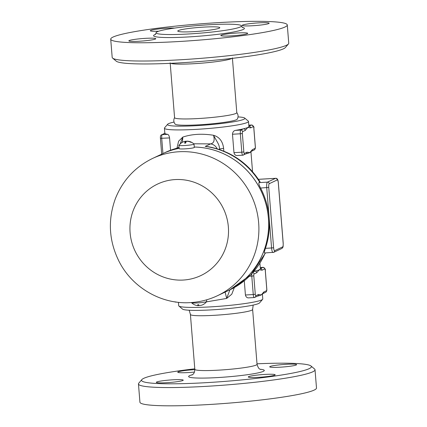 <?xml version="1.0" encoding="UTF-8"?>
<svg xmlns="http://www.w3.org/2000/svg" width="427" height="427" viewBox="0 0 427 427"><rect width="100%" height="100%" fill="white"/><g stroke="black" fill="none" stroke-linecap="round" stroke-linejoin="round"><path stroke-width="0.64" d="M112.616 58.109L116.229 61.162A85.192 7.75 -4.6 0 0 181.448 62.764A85.192 7.75 -4.6 0 0 285.359 47.552L288.438 43.965A88.565 8.054 175.4 0 1 180.418 59.775A88.565 8.054 175.4 0 1 112.616 58.109A88.565 8.054 175.4 0 1 112.184 57.405L110.716 39.151A88.565 8.054 -4.6 0 0 178.95 41.52A88.565 8.054 -4.6 0 0 287.28 24.947A88.565 8.054 -4.6 0 0 198.384 24.019A88.565 8.054 -4.6 0 0 110.716 39.151M287.28 24.947L288.748 43.202A88.565 8.054 175.4 0 1 288.438 43.965M170.17 62.854L174.579 117.692A31.208 2.84 -4.6 0 0 198.624 118.525A31.208 2.84 -4.6 0 0 236.798 112.685L232.384 57.848M237.305 32.986A13.499 1.228 175.4 0 1 247.703 33.343A13.499 1.228 175.4 0 1 234.348 35.649A13.499 1.228 175.4 0 1 220.796 35.51A13.499 1.228 175.4 0 1 237.305 32.986M242.595 25.065A13.499 1.228 175.4 0 1 257.182 22.957A13.499 1.228 175.4 0 1 269.149 23.218A13.499 1.228 175.4 0 1 255.794 25.524A13.499 1.228 175.4 0 1 242.242 25.38A13.499 1.228 175.4 0 1 242.595 25.065M158.705 31.219A13.499 1.228 175.4 0 1 150.299 30.755A13.499 1.228 175.4 0 1 159.511 28.844A13.499 1.228 175.4 0 1 174.59 28.081M155.407 39.033A13.499 1.228 175.4 0 1 140.814 41.141A13.499 1.228 175.4 0 1 128.853 40.88A13.499 1.228 175.4 0 1 142.207 38.574A13.499 1.228 175.4 0 1 155.759 38.718A13.499 1.228 175.4 0 1 155.407 39.033M189.081 33.952A42.849 3.896 -4.6 0 0 241.495 25.935A42.849 3.896 -4.6 0 0 198.486 25.487A42.849 3.896 -4.6 0 0 156.074 32.804A42.849 3.896 -4.6 0 0 189.081 33.952M194.007 31.625A21.088 1.916 -4.6 0 0 219.804 27.68A21.088 1.916 -4.6 0 0 198.635 27.456A21.088 1.916 -4.6 0 0 177.765 31.059A21.088 1.916 -4.6 0 0 194.007 31.625M236.713 112.504C238.33 114.612 238.512 116.833 237.252 119.165A31.208 2.84 175.4 0 1 199.126 124.812A31.208 2.84 175.4 0 1 175.166 124.156C173.554 122.058 173.373 119.838 174.632 117.5M238.047 116.923A38.798 3.528 175.4 0 1 244.682 118.055A38.798 3.528 175.4 0 1 243.86 119.272A38.798 3.528 175.4 0 1 200.162 125.453A38.798 3.528 175.4 0 1 167.656 124.252A38.798 3.528 175.4 0 1 174.024 122.074M167.656 124.252L164.571 127.844A42.177 3.838 -4.6 0 0 164.427 128.207A42.177 3.838 -4.6 0 0 201.811 129.018A42.177 3.838 -4.6 0 0 247.404 122.432A42.177 3.838 -4.6 0 0 248.503 121.439A42.177 3.838 -4.6 0 0 248.3 121.103L244.682 118.055M262.397 294.091L262.786 298.948A42.177 3.838 175.4 0 1 262.637 299.311A42.177 3.838 175.4 0 1 261.687 299.935A42.177 3.838 175.4 0 1 218.01 306.389A42.177 3.838 175.4 0 1 178.913 306.047A42.177 3.838 175.4 0 1 178.705 305.711L178.433 302.321M262.904 293.595L265.578 292.335A1.687 1.633 -115.3 0 0 266.496 290.712L263.822 291.977A1.687 1.633 64.7 0 1 262.909 293.595L262.253 294.267A42.177 3.838 175.4 0 1 261.281 294.913A42.177 3.838 175.4 0 1 257.54 296.13M263.822 291.977L261.281 294.913L258.474 294.502A1.687 1.633 -115.3 0 1 257.561 296.119A1.687 1.633 -115.3 0 0 257.561 296.119L254.225 297.555A3.373 0.785 86.7 0 1 253.264 294.545L245.418 295.004C245.984 297.117 247.148 298.067 248.914 297.849L254.225 297.555A3.373 0.785 86.7 0 0 254.3 297.534A1.687 1.633 -115.3 0 0 255.8 295.762A1.687 0.395 -93.3 0 1 255.282 294.267L253.803 275.847L251.781 276.125L253.264 294.545L255.282 294.267M245.418 295.004L244.276 280.811M253.974 271.38A42.177 3.838 -4.6 0 0 254.951 271.15A42.177 3.838 -4.6 0 0 259.264 269.795A42.177 3.838 -4.6 0 0 260.358 268.802L259.92 263.363M250.809 151.911A42.177 3.838 175.4 0 1 250.798 151.927A42.177 3.838 175.4 0 1 249.832 152.572A42.177 3.838 175.4 0 1 246.085 153.789M255.282 146.445L255.293 146.52A1.687 0.395 -93.3 0 1 255.042 148.372L252.368 149.637L249.832 152.572L247.025 152.161A1.687 1.633 -115.3 0 1 246.107 153.779A1.687 1.633 -115.3 0 0 246.107 153.779L242.771 155.214A3.373 0.785 86.7 0 1 241.81 152.204L233.969 152.663C234.53 154.777 235.693 155.727 237.46 155.508L242.771 155.214A3.373 0.785 86.7 0 0 242.846 155.193A1.687 1.633 -115.3 0 0 244.351 153.421A1.687 0.395 -93.3 0 1 243.833 151.927L242.349 133.507L240.332 133.784L241.81 152.204L243.833 151.927M233.969 152.663L232.485 134.243C232.699 132.023 233.686 130.737 235.442 130.39A42.177 3.838 -4.6 0 0 243.497 128.81A42.177 3.838 -4.6 0 0 247.809 127.454A42.177 3.838 -4.6 0 0 248.909 126.461L248.503 121.439M164.427 128.207L164.827 133.229A42.177 3.838 -4.6 0 0 164.891 133.405A42.177 3.838 -4.6 0 0 167.603 134.356C168.5 134.548 169.156 135.738 169.567 137.921L170.56 150.235M206.433 301.873L226.694 298.43L231.776 294.192L234.359 287.526M223.833 151.142L223.615 148.377C222.761 141.369 219.403 137.003 213.543 135.274C202.163 133.47 191.926 134.067 182.836 137.072L178.609 141.193L176.954 148.174L177.6 148.03L176.938 148.185L179.041 147.192M242.349 133.507A1.687 0.395 -93.3 0 1 242.595 131.655L245.269 130.39A1.687 1.633 -115.3 0 0 243.497 128.81L240.823 130.075A3.373 0.785 86.7 0 0 240.332 133.784L232.485 134.243M248.893 126.285A1.687 1.633 64.7 0 1 250.617 127.865L253.291 126.605A1.687 1.633 -115.3 0 0 251.519 125.026L248.893 126.264M252.368 149.637A1.687 1.633 64.7 0 1 251.455 151.254L254.124 149.994A1.687 1.633 -115.3 0 0 255.042 148.372M162.943 153.549L161.721 138.38A3.373 0.785 -93.3 0 1 162.217 134.67L164.891 133.405A1.687 1.633 -115.3 0 0 164.304 133.555L161.63 134.82C160.669 135.092 160.269 136.266 160.424 138.332L161.694 154.136M253.803 275.847A1.687 0.395 -93.3 0 1 254.049 273.995L256.723 272.73A1.687 1.633 -115.3 0 0 254.951 271.15L253.638 271.775M260.347 268.626A1.687 1.633 64.7 0 1 262.071 270.206L264.745 268.946A1.687 1.633 -115.3 0 0 262.973 267.366L260.342 268.604M259.723 182.265L260.086 181.854C247.745 162.698 230.527 150.993 208.435 146.739L205.232 146.413A75.915 73.497 64.7 0 1 259.723 182.265L258.959 182.628C258.516 183.343 259.056 185.153 260.582 188.056L268.754 187.416A3.373 0.785 -93.3 0 1 269.245 183.706A1.687 1.633 -115.3 0 0 267.473 182.132L258.959 182.628M162.297 153.848A75.915 73.497 64.7 0 1 162.319 153.843A75.915 73.497 64.7 0 1 179.132 148.329A75.915 73.497 -115.3 0 0 162.281 153.859L152.54 158.46C134.996 167.048 122.597 180.482 115.343 198.752C107.609 220.236 108.917 241.255 119.256 261.81C132.557 287.83 161.646 304.622 190.479 302.604C199.889 302.038 208.856 299.754 217.38 295.751A75.915 73.497 -115.3 0 0 251.418 195.721A75.915 73.497 -115.3 0 0 152.54 158.46M194.258 147.021A75.915 73.497 64.7 0 1 266.731 207.111A75.915 73.497 64.7 0 1 227.153 291.129A75.915 73.497 64.7 0 1 227.137 291.139M265.429 248.338A75.915 73.497 -115.3 0 0 269.159 217.839L271.583 247.98L265.429 248.338C264.382 251.354 264.116 252.896 264.617 252.96L273.718 252.314A1.687 1.633 -115.3 0 0 274.636 250.692A3.373 0.785 -93.3 0 1 273.6 247.703L271.583 247.98A5.06 1.18 86.7 0 0 273.024 252.49M258.463 179.335L275.495 178.342L267.473 182.132A5.06 1.18 86.7 0 0 266.731 187.693L269.159 217.839A75.915 73.497 -115.3 0 0 260.582 188.056M193.746 143.798L210.58 143.888L205.232 146.413L211.979 147.438M225.125 292.089L226.668 298.441L229.913 289.832M223.615 148.377A6.747 0.614 -4.6 0 0 219.531 149.14C219.451 144.321 217.242 142.453 213.543 135.274C214.898 140.387 213.916 143.258 210.58 143.888A8.433 8.166 -115.3 0 1 217.124 148.783M182.372 142.292L182.836 137.072L180.263 143.75M178.913 306.047L182.526 309.1A38.798 3.528 -4.6 0 0 218.496 309.415A38.798 3.528 -4.6 0 0 258.682 303.48A38.798 3.528 -4.6 0 0 259.557 302.903L262.637 299.311M189.166 310.226L190.495 314.646A31.208 2.84 -4.6 0 0 214.455 315.302A31.208 2.84 -4.6 0 0 252.576 309.655L253.184 305.075M257.001 363.809A85.192 7.75 175.4 0 1 310.979 365.992A85.192 7.75 175.4 0 1 207.186 382.608A85.192 7.75 175.4 0 1 141.849 379.598A85.192 7.75 175.4 0 1 194.787 368.816M156.677 382.016A13.499 1.228 175.4 0 1 171.264 379.907A13.499 1.228 175.4 0 1 183.231 380.169A13.499 1.228 175.4 0 1 169.882 382.475A13.499 1.228 175.4 0 1 156.325 382.33A13.499 1.228 175.4 0 1 156.677 382.016M194.44 372.061A13.499 1.228 175.4 0 1 177.771 372.205A13.499 1.228 175.4 0 1 194.274 369.681A13.499 1.228 175.4 0 1 194.84 369.649M296.269 364.984A13.499 1.228 175.4 0 1 281.681 367.092A13.499 1.228 175.4 0 1 269.715 366.83A13.499 1.228 175.4 0 1 283.064 364.525A13.499 1.228 175.4 0 1 296.621 364.669A13.499 1.228 175.4 0 1 296.269 364.984M258.666 377.319A13.499 1.228 175.4 0 1 248.268 376.961A13.499 1.228 175.4 0 1 261.628 374.655A13.499 1.228 175.4 0 1 275.175 374.794A13.499 1.228 175.4 0 1 258.666 377.319M141.849 379.598L138.77 383.19A88.565 8.054 -4.6 0 0 138.46 383.953A88.565 8.054 -4.6 0 0 206.689 386.318A88.565 8.054 -4.6 0 0 315.025 369.745A88.565 8.054 -4.6 0 0 314.598 369.04L310.979 365.992M138.46 383.953L139.928 402.207A88.565 8.054 -4.6 0 0 208.157 404.572A88.565 8.054 -4.6 0 0 316.492 387.999L315.025 369.745M217.38 295.751L227.116 291.15A75.915 73.497 -115.3 0 0 266.699 207.148A75.915 73.497 -115.3 0 0 194.258 147.037M181.491 142.842A9.976 9.661 64.7 0 1 184.624 141.438A9.976 9.661 64.7 0 1 185.804 141.23L185.889 142.314M185.804 141.23A9.976 2.327 -93.3 0 1 185.873 141.22A9.976 2.327 -93.3 0 1 186.407 141.412M185.697 142.89L185.574 141.337A9.976 9.661 -115.3 0 0 181.261 142.954A8.615 2.007 -93.3 0 1 181.283 142.938L178.908 145.255A7.59 0.689 -4.6 0 0 178.892 145.308A7.59 0.689 -4.6 0 0 184.736 145.511A7.59 0.689 -4.6 0 0 194.023 144.091A7.59 0.689 -4.6 0 0 193.997 144.038C192.017 142.143 189.657 141.182 186.914 141.156A9.976 2.327 86.7 0 0 186.786 141.172L186.796 141.284M186.786 141.172A9.976 9.661 64.7 0 1 191.317 142.271A8.615 2.007 86.7 0 0 191.088 142.378A9.976 9.661 -115.3 0 0 186.556 141.278A9.976 2.327 86.7 0 0 185.633 143.125A8.615 8.337 -115.3 0 0 184.651 143.184A9.976 2.327 -93.3 0 1 185.574 141.337M178.892 145.308L179.159 148.66A7.59 0.689 -4.6 0 0 185.008 148.863A7.59 0.689 -4.6 0 0 194.296 147.443L194.023 144.091M198.325 304.745L198.283 305.652A9.992 9.992 0 0 1 191.584 302.775A7.59 0.689 -4.6 0 0 197.402 302.924A7.59 0.689 -4.6 0 0 206.668 301.558A7.59 0.689 -4.6 0 0 206.689 301.505L206.556 299.845M198.395 305.593A9.976 2.327 -93.3 0 1 197.653 304.771A8.615 8.337 -115.3 0 0 198.635 304.713A9.976 2.327 86.7 0 0 199.377 305.535L201.395 305.257A9.976 9.661 -115.3 0 0 204.09 303.971A8.615 2.007 86.7 0 0 204.298 303.875A8.615 2.007 86.7 0 0 204.319 303.859A9.976 9.661 64.7 0 1 202.862 304.686M198.427 305.454L199.089 305.326M170.709 63.319A31.208 2.84 -4.6 0 0 194.21 63.687A31.208 2.84 -4.6 0 0 231.925 58.392M155.69 34.256A45.55 4.142 -4.6 0 0 188.686 36.919A45.55 4.142 -4.6 0 0 232.523 32.18A45.55 4.142 -4.6 0 0 242.104 27.307M245.269 130.39L247.809 127.454L250.617 127.865M242.595 131.655A1.687 1.633 -115.3 0 0 240.823 130.075L235.442 130.39M247.025 152.161L244.351 153.421M253.291 126.605A1.687 0.395 -93.3 0 1 253.809 128.095L253.803 128.025M251.684 125.02A3.373 0.785 86.7 0 0 251.594 125.004A3.373 0.785 86.7 0 0 251.519 125.026L248.802 125.18M253.809 128.095L255.293 146.52M167.603 134.356L162.217 134.67A1.687 1.633 -115.3 0 0 161.63 134.82M169.567 137.921L160.424 138.332M258.474 294.502L255.8 295.762M254.049 273.995A1.687 1.633 -115.3 0 0 252.976 272.527M251.797 273.819A3.373 0.785 86.7 0 0 251.781 276.125L249.405 276.264M256.723 272.73L259.264 269.795L262.071 270.206M266.736 288.785L266.742 288.86A1.687 0.395 -93.3 0 1 266.496 290.712M264.745 268.946A1.687 0.395 -93.3 0 1 265.263 270.435L265.252 270.366M265.263 270.435L266.742 288.86M263.139 267.361A3.373 0.785 86.7 0 0 263.043 267.345A3.373 0.785 86.7 0 0 262.973 267.366L260.256 267.521L263.043 267.345C265.012 268.375 265.765 269.394 265.306 270.398L266.784 288.817C266.992 290.579 266.587 291.748 265.578 292.335M175.689 302.129A3.373 0.785 -93.3 0 1 175.62 302.145A3.373 0.785 -93.3 0 1 175.31 301.921M275.602 178.315A5.06 1.18 86.7 0 0 275.495 178.342A1.687 1.633 64.7 0 1 277.267 179.922A3.373 0.785 -93.3 0 1 278.303 182.911L278.345 182.868C278.116 179.612 277.203 178.096 275.602 178.315L258.447 179.313M265.231 252.944A75.915 73.497 64.7 0 1 229.79 289.885L227.153 291.129M179.052 147.342L177.6 148.03A75.915 73.497 64.7 0 0 164.955 152.599L162.319 153.843M273.6 247.703L268.754 187.416M269.245 183.706L277.267 179.922M283.144 243.123L283.149 243.193A3.373 0.785 -93.3 0 1 282.658 246.902A1.687 1.633 64.7 0 1 281.74 248.525L273.718 252.314A1.687 1.633 -115.3 0 1 273.131 252.464M278.303 182.911L283.149 243.193M282.658 246.902L274.636 250.692M219.409 149.503L219.531 149.14L219.569 149.557M260.78 369.52C260.673 368.827 258.954 370.647 257.043 364.3A31.208 2.84 175.4 0 1 218.87 370.14A31.208 2.84 175.4 0 1 194.824 369.302L190.421 314.56M192.566 374.666A37.955 3.453 -4.6 0 0 217.877 377.559A37.955 3.453 -4.6 0 0 256.296 373.251A37.955 3.453 -4.6 0 0 260.128 369.232M183.274 280.048A50.61 48.998 -115.3 0 0 219.756 202.206A50.61 48.998 -115.3 0 0 134.66 207.175A50.61 48.998 -115.3 0 0 183.274 280.048M241.495 25.935L242.424 27.558M155.417 34.56L156.074 32.81M250.943 151.75L252.544 171.649M254.124 149.994C255.138 149.407 255.538 148.238 255.335 146.477L253.851 128.057C254.316 127.054 253.563 126.034 251.594 125.004L248.802 125.17M251.45 151.254L250.798 151.927M164.299 133.56L164.961 132.888M176.532 302.092L174.429 301.788M278.345 182.868L283.197 243.155C283.197 247.863 283.09 247.132 281.74 248.525M265.493 252.933L250.964 274.694L229.79 289.885M164.955 152.599L176.975 148.174M257.043 364.3L252.635 309.554M194.824 369.302C194.611 374.319 192.347 374.532 191.969 375.055L191.979 375.05M184.624 141.438L185.873 141.22M198.443 305.631L198.374 304.739M204.298 303.875A9.992 9.992 0 0 0 206.668 301.558"/></g></svg>
